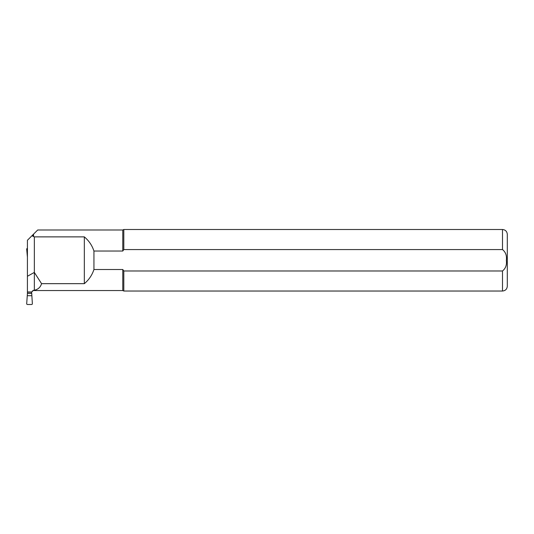 <?xml version="1.0" encoding="UTF-8"?>
<svg xmlns="http://www.w3.org/2000/svg" width="534" height="534" viewBox="0 0 534 534"><rect width="100%" height="100%" fill="white"/><g stroke="black" fill="none" stroke-linecap="round" stroke-linejoin="round"><path stroke-width="0.8" d="M31.646 292.185L32.367 303.679A0.774 0.768 -142.2 0 1 31.599 304.493L27.468 304.493A0.774 0.768 142.2 0 1 26.7 303.679L27.421 293.466L31.646 293.466M27.421 292.185L31.66 292.185L32.441 290.917L33.569 290.549L122.78 290.549L122.78 269.503L123.808 270.978L502.494 270.978C505.645 268.455 506.926 264.911 506.339 260.345C506.946 255.726 505.665 252.128 502.494 249.565L123.808 249.565L122.78 251.04L122.78 229.987L37.707 229.987L31.933 235.761L34.343 236.876L34.343 272.42L27.421 276.265L27.421 293.466M27.421 295.702L31.646 295.702M27.421 248.724L27.421 249.698M27.421 257.188L26.7 249.211A0.774 0.768 -142.2 0 1 27.421 248.403M27.421 276.265L27.421 240.273L31.933 235.761M32.734 236.035L32.734 234.96L33.569 234.126L33.569 236.589M27.421 291.985L31.686 291.985L33.569 290.249L34.343 290.249L34.343 272.42L41.565 283.667C40.497 287.225 38.088 289.421 34.343 290.249M34.343 236.876L84.325 236.876C88.884 240.68 92.088 245.4 93.937 251.04L122.78 251.04M84.325 236.876L84.325 283.667C88.884 279.863 92.088 275.143 93.937 269.503L122.78 269.503M84.325 283.667L41.565 283.667M93.937 269.503L93.937 251.04M123.808 249.565L123.808 229.507L122.78 229.987M507.3 286.224L507.3 234.313L507.3 286.224C507.013 289.148 505.411 290.75 502.494 291.03L123.808 291.03L123.808 270.978M27.421 249.772L26.7 249.211M502.494 291.03L502.494 270.978M502.494 249.565L502.494 229.507L123.808 229.507M122.78 290.549L123.808 291.03M502.494 229.507C505.411 229.794 507.013 231.396 507.3 234.313"/></g></svg>
